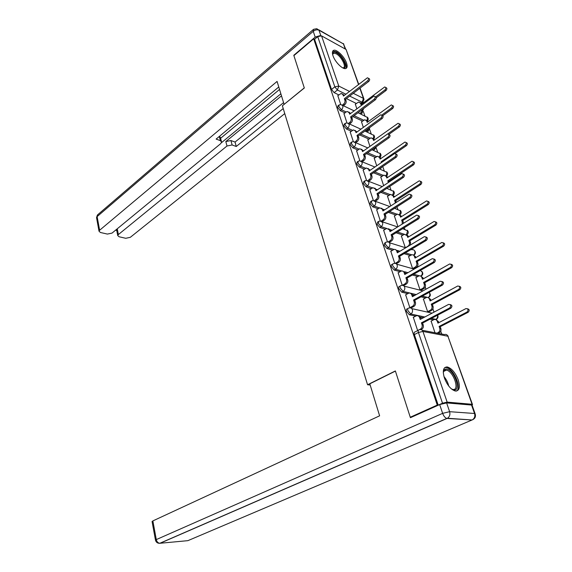 <?xml version="1.0" encoding="UTF-8"?>
<svg xmlns="http://www.w3.org/2000/svg" width="572" height="572" viewBox="0 0 572 572"><rect width="100%" height="100%" fill="white"/><g stroke="black" fill="none" stroke-linecap="round" stroke-linejoin="round"><path stroke-width="0.86" d="M407.857 308.551L407.228 308.894C406.292 308.959 406.063 309.81 406.528 311.44L409.373 314.772L410.789 314.007L407.95 310.667C407.478 309.037 407.707 308.186 408.637 308.122L409.066 308.022C410.589 307.55 411.697 308.101 412.376 309.674C412.827 311.54 412.298 312.984 410.789 314.007L424.824 317.002M400.2 286.043L399.549 286.415C398.67 286.486 398.448 287.301 398.898 288.846L401.708 292.156L403.103 291.377L400.286 288.059C399.835 286.508 400.057 285.7 400.936 285.628L401.537 285.485C402.988 285.063 404.032 285.592 404.669 287.08C405.105 288.903 404.583 290.333 403.103 291.377L416.23 294.587M392.714 264.071L392.056 264.457C391.219 264.543 391.019 265.315 391.441 266.781L394.23 270.084L395.602 269.283L392.807 265.973C392.378 264.514 392.585 263.735 393.414 263.656L394.179 263.477C395.559 263.106 396.546 263.62 397.14 265.022C397.569 266.809 397.054 268.225 395.602 269.283L401.766 270.971M385.414 242.6L384.734 243.014L384.162 245.238L386.929 248.527L388.274 247.705L385.507 244.416C385.092 243.028 385.285 242.285 386.071 242.199L386.987 241.992C388.302 241.663 389.232 242.156 389.789 243.479C390.204 245.231 389.696 246.639 388.274 247.705L394.072 249.463M378.278 221.629L377.584 222.065L377.048 224.188L379.794 227.463L381.109 226.626L378.371 223.352L378.9 221.228L379.958 220.992L382.604 222.436C383.011 224.153 382.511 225.547 381.109 226.626L386.672 228.457M371.307 201.13L370.599 201.594L370.105 203.618L372.822 206.878L374.117 206.034L371.392 202.767L371.886 200.743L373.094 200.479L375.589 201.873C375.983 203.553 375.497 204.94 374.117 206.034L379.486 207.936M364.493 181.088L363.771 181.581L363.313 183.512L366.008 186.758L367.281 185.9L364.578 182.647L365.036 180.716L366.373 180.43L368.733 181.782C369.119 183.419 368.633 184.792 367.281 185.9L372.494 187.881M357.829 161.497L357.1 162.012L356.671 163.864L359.345 167.088L360.596 166.216L357.922 162.984L358.344 161.132L359.802 160.825L362.026 162.133C362.405 163.742 361.926 165.101 360.596 166.216L365.672 168.268M351.315 142.335L350.572 142.871L350.178 144.637L352.824 147.855L354.054 146.968L351.401 143.751L351.794 141.985L353.374 141.656L355.469 142.914C355.834 144.494 355.362 145.846 354.054 146.968L359.023 149.092M344.945 123.588L344.187 124.153L343.822 125.84L346.453 129.043L347.662 128.142L345.03 124.939L345.395 123.252L347.082 122.909L349.056 124.124C349.413 125.668 348.949 127.013 347.662 128.142L352.524 130.323M338.717 105.241L337.945 105.834L337.609 107.443L340.218 110.632L341.405 109.724L338.796 106.535L339.132 104.919L340.919 104.562L342.778 105.734C343.128 107.25 342.671 108.58 341.405 109.724L346.174 111.969L347.261 111.469L350.464 113.592M346.532 63.006C344.551 56.943 337.044 49.335 333.898 50.264C332.282 50.744 331.974 52.567 332.99 55.741C334.942 61.826 342.492 69.469 345.61 68.576C347.29 68.097 347.597 66.245 346.532 63.006M458.186 379.779C455.262 372.544 451.608 368.261 447.225 366.938C443.257 367.017 442.32 370.727 444.437 378.071C447.318 385.313 450.958 389.639 455.341 391.041C459.445 390.969 460.396 387.215 458.186 379.779M441.748 334.041L440.747 331.209M436.729 319.791L436.529 319.219M434.026 312.126L432.89 308.901M425.954 289.203L425.211 287.108M418.068 266.831L417.71 265.816M412.047 249.742L411.804 249.056M404.876 229.386L404.282 227.699M397.855 209.459L396.932 206.828M390.991 189.961L389.747 186.436M384.262 170.878L382.725 166.509M377.684 152.202L376.069 147.612M371.242 133.912L369.641 129.372M364.936 116.002L363.349 111.511M410.267 417.231L437.265 405.083L313.678 38.796L293.894 55.613L304.318 88.002L282.375 105.784L367.56 384.749L395.366 370.942L410.267 417.231L411.339 417.295M471.979 405.126L472.522 404.647L472.072 404.275L447.154 402.116L442.513 403.217L418.432 332.475C417.939 330.738 418.175 329.851 419.154 329.808L419.412 329.744C421.013 329.215 422.186 329.779 422.922 331.445L447.154 402.116M437.265 405.083L438.195 405.155L442.513 403.217M356.306 103.446L346.403 98.613M338.803 94.902L334.112 92.614L337.416 90.026L334.827 86.844L317.732 36.615L321.564 35.879L346.081 49.471L358.701 84.277M317.732 36.615L314.579 39.289L313.678 38.796M361.504 121.829L363.313 127.363M343.951 113.649L346.968 122.901M367.796 139.854L369.934 146.346M350.207 132.032L353.353 141.656M374.224 158.265L376.712 165.758M356.606 150.815L359.874 160.811M380.795 177.077L383.64 185.607M363.141 170.013L366.538 180.394M387.509 196.296L390.726 205.92M369.827 189.647L373.352 200.422M394.373 215.944L397.976 226.698M376.669 209.724L380.323 220.914M401.387 236.029L405.298 247.662M383.662 230.266L387.458 241.885M408.565 256.578L412.598 268.59L415.222 267.067C416.652 266.044 417.152 264.672 416.723 262.941L416.109 261.19L442.592 245.767C444.072 243.879 443.793 242.785 441.763 242.485L415.022 258.101L414.407 256.356C413.835 255.04 412.891 254.547 411.568 254.876L408.429 256.649M390.826 251.28L394.766 263.349M415.908 277.584L420.034 289.882M398.155 272.794L402.245 285.328M423.416 299.092L427.634 311.676L428.886 311.84M405.655 294.823L409.867 307.722L411.189 307.893M431.109 321.092L434.985 332.74M413.341 317.374L417.646 330.595M433.44 319.87L430.044 319.155M423.423 317.746L420.434 317.117M415.701 316.109L409.373 314.772M425.518 297.94L421.006 296.847M414.85 295.352L412.848 294.866M407.779 293.636L401.708 292.156M417.81 276.505L412.362 275.025M406.592 273.452L405.376 273.116M400.078 271.679L394.23 270.084M410.303 255.548L404.054 253.668M398.62 252.037L398.062 251.866M392.578 250.221L386.929 248.527M402.981 235.056L396.046 232.783M385.278 229.258L379.794 227.463M395.838 215.015L388.302 212.348M378.149 208.759L372.822 206.878M388.867 195.41L380.809 192.356M371.199 188.724L366.008 186.758M382.06 176.219L373.537 172.794M364.421 169.133L359.345 167.088M375.404 157.443L366.473 153.654M357.793 149.964L352.824 147.855M368.897 139.067L359.602 134.913M351.315 131.217L346.453 129.043M362.534 121.071L352.917 116.574M344.988 112.863L340.218 110.632M370.17 385.013L367.56 384.749M355.341 104.183L356.835 108.794M337.823 95.667L340.726 104.547M438.195 405.155L414.35 334.591C413.863 332.861 414.107 331.974 415.093 331.924L418.339 330.23M314.579 39.289L331.524 89.446L334.112 92.614M342.385 105.048L343.522 104.175C344.78 103.039 345.238 101.716 344.887 100.214L344.373 98.713L345.531 99.278L346.053 100.779C346.403 102.281 345.946 103.596 344.687 104.733L343.379 105.734M342.628 93.987L344.222 95.481M368.411 78.314L368.554 78.385C369.955 78.793 370.041 79.794 368.804 81.381L345.531 99.278M344.373 98.713L367.653 80.774C368.89 79.179 368.804 78.185 367.403 77.778L343.465 96.067L342.95 94.58L341.162 93.436L337.73 95.739M360.095 102.56L361.676 104.083M375.775 96.782L384.949 89.897C386.171 88.353 386.086 87.38 384.691 86.965L360.953 104.633L360.432 103.167L358.651 102.03L355.248 104.254M359.745 113.528L361.039 112.562L362.519 109.388M385.692 87.502L385.785 87.552C387.18 87.959 387.265 88.939 386.043 90.476L376.347 97.748M363.327 108.78L362.147 113.092L361.039 112.562M360.853 114.057L362.147 113.092M348.548 123.309L349.757 122.408C351.036 121.278 351.501 119.941 351.144 118.411L350.615 116.881L351.78 117.424L352.309 118.955C352.667 120.485 352.202 121.815 350.922 122.944L349.499 124.01M348.791 111.99L350.329 113.199M375.053 96.639L375.132 96.682C376.605 97.083 376.705 98.091 375.439 99.714L351.78 117.424M350.615 116.881L374.288 99.135C375.554 97.505 375.454 96.496 373.981 96.096L349.685 114.178L349.163 112.655M343.851 113.728L346.182 111.962M354.833 141.978L356.127 141.041C357.428 139.911 357.9 138.574 357.529 137.008L356.992 135.442L358.165 135.964L358.701 137.53C359.066 139.089 358.601 140.426 357.3 141.549L355.734 142.678M355.076 130.387L356.835 132.103M381.839 115.38L381.86 115.387C383.404 115.78 383.526 116.802 382.225 118.468L358.165 135.964M356.992 135.442L381.074 117.903C382.375 116.238 382.253 115.215 380.709 114.822L356.041 132.683L355.512 131.124L353.496 129.894L350.107 132.111M319.92 35.65L315.193 37.094L293.793 55.291L304.283 87.888L284.191 104.311M284.077 104.261L277.077 81.424L99.628 230.237L99.02 231.217L100.45 232.489L107.379 234.077L112.019 233.104L220.649 143.694L221.607 142.106L220.413 140.662L219.305 136.451M278.778 86.98L216.13 139.089L220.413 140.662M117.253 228.8L118.368 234.57L117.739 235.564L119.09 236.758L125.754 238.288L130.294 237.33L284.763 113.606M115.551 230.194L116.76 230.48M232.125 144.966L226.998 146.003L225.818 141.563L230.931 140.533L232.125 144.966L236.243 146.482L283.226 108.566M118.368 234.57L226.998 146.003M279.536 89.446L220.599 138.288M225.818 141.563L281.503 95.853M221.457 142.7L280.866 93.787M116.659 229.951L116.624 229.315M230.931 140.533L235.049 142.063L283.576 102.631M235.049 142.063L236.243 146.482M219.498 136.286L220.427 137.63L221.421 141.413M369.798 383.812L379.615 415.823L152.874 520.906L156.292 539.589L442.635 413.356L439.653 404.568L410.417 417.703L395.416 371.092L369.798 383.812M471.55 405.047L446.618 402.917L449.621 411.69L474.546 413.484L471.55 405.047L472.222 405.591L475.067 413.592M152.095 521.65L152.874 520.906M439.653 404.568L446.618 402.917M332.575 54.254C332.725 52.066 334.019 51.58 336.465 52.796C342.964 56.02 348.806 69.734 342.864 67.932M342.721 67.861L343.121 67.825C346.954 67.46 341.42 56.356 336.136 53.754L333.755 53.175L332.611 54.419M345.81 68.526C348.269 65.866 341.698 54.533 336.093 51.723L332.732 51.13M443.3 372.815C443.543 370.12 444.673 368.868 446.675 369.062C454.075 369.583 461.69 391.162 453.953 389.94L451.365 388.874M451.773 389.132L452.995 389.468C460.145 390.612 453.174 370.713 446.31 370.148L446.267 370.141C444.794 369.977 443.822 370.713 443.343 372.343M456.492 391.069C462.183 388.052 453.324 368.018 446.174 367.531L444.694 367.617M366.287 120.227L367.946 121.857M381.688 115.151L391.606 107.908C392.864 106.328 392.757 105.341 391.291 104.933L367.21 122.394L366.681 120.899L364.793 119.727L361.404 121.9M365.894 131.474L367.31 130.445L368.718 128.285M392.356 105.477L392.385 105.498C393.851 105.899 393.958 106.885 392.707 108.465L382.811 115.68M369.884 127.442L368.425 130.952L367.31 130.445M367.009 131.982L368.425 130.952M372.608 138.267L374.353 140.004M387.63 133.97L398.412 126.312C399.699 124.696 399.571 123.688 398.041 123.295L373.602 140.54L373.066 139.01L371.056 137.795L367.696 139.925M372.165 149.807L374.41 148.055M399.156 123.831C400.672 124.246 400.793 125.247 399.513 126.841L388.745 134.47M376.326 146.704L374.832 149.192L373.716 148.706M373.28 150.286L374.832 149.192M361.247 161.068L362.641 160.081C363.964 158.966 364.443 157.615 364.064 156.02L363.513 154.419L364.686 154.912L365.236 156.513C365.608 158.101 365.136 159.452 363.813 160.568L362.097 161.769M361.504 149.185L363.349 151.029M388.767 134.506C390.361 134.913 390.49 135.957 389.167 137.637L364.686 154.912M363.513 154.419L388.009 137.101C389.346 135.4 389.203 134.356 387.58 133.977L362.548 151.594L361.997 150.007L359.859 148.734L356.499 150.894M367.782 180.588L369.305 179.551C370.649 178.45 371.128 177.084 370.742 175.461L370.184 173.824L371.357 174.288L371.914 175.926C372.3 177.549 371.821 178.907 370.477 180.008L368.597 181.288M368.061 168.404L370.005 170.37M395.838 154.061C397.476 154.504 397.619 155.563 396.267 157.25L371.357 174.288M370.184 173.824L395.109 156.742C396.475 154.991 396.31 153.932 394.608 153.568L369.19 170.935L368.633 169.305L366.366 167.989L363.034 170.091M374.453 200.558L376.111 199.464C377.484 198.37 377.97 196.997 377.577 195.338L376.998 193.665L378.178 194.101L378.75 195.774C379.143 197.426 378.657 198.806 377.291 199.893L375.261 201.23M374.767 188.059L376.819 190.154M403.074 174.074C404.754 174.539 404.904 175.618 403.532 177.313L378.178 194.101M376.998 193.665L402.373 176.834C403.768 175.039 403.582 173.967 401.794 173.616L375.983 190.712L375.411 189.046L373.008 187.68L369.712 189.725M379.064 156.692L380.895 158.551M381.36 162.555L381.109 161.84L405.369 145.124C406.685 143.465 406.542 142.449 404.926 142.063L380.13 159.073L379.579 157.514L377.456 156.256L374.124 158.337M406.091 142.564C407.643 143.007 407.772 144.022 406.47 145.624L394.973 153.539M382.382 166.745L381.016 167.682M379.679 168.99L381.374 167.832M381.903 162.183L381.109 161.84M385.657 175.518L387.58 177.499M388.367 182.454L387.802 180.845L412.483 164.35C413.828 162.655 413.663 161.619 411.969 161.247L386.808 178.014L386.243 176.419L383.984 175.118L380.687 177.148M413.177 161.712C414.772 162.183 414.907 163.22 413.585 164.829L388.917 181.288L389.146 181.939M388.917 181.288L387.802 180.845M392.385 194.759L394.408 196.861M395.381 202.917L394.644 200.264L419.755 184.012C421.135 182.275 420.942 181.224 419.169 180.866L393.622 197.376L393.05 195.746L390.662 194.401L387.394 196.368M420.42 181.295C422.064 181.789 422.207 182.847 420.856 184.47L395.76 200.686L396.332 202.302L395.223 201.902M395.76 200.686L394.644 200.264M381.245 220.999L383.083 219.834C384.477 218.754 384.97 217.36 384.563 215.673L383.976 213.957L385.149 214.371L385.743 216.08C386.143 217.768 385.65 219.155 384.255 220.234L382.125 221.586M381.617 208.158L383.783 210.389M410.474 194.552C412.205 195.038 412.369 196.139 410.961 197.848L385.149 214.371M383.976 213.957L409.802 197.397C411.239 195.56 411.018 194.466 409.152 194.13L382.94 210.939L382.353 209.23L379.801 207.822L376.548 209.802M399.256 214.428L401.394 216.659M402.159 224.102L402.23 221.793L401.637 220.12L427.191 204.125C428.607 202.345 428.385 201.28 426.533 200.936L400.6 217.167L400.007 215.501L397.476 214.107L394.251 216.016M427.827 201.33C429.515 201.845 429.672 202.917 428.292 204.554L402.752 220.513L403.51 223.259M402.752 220.513L401.637 220.12M388.173 241.92L390.211 240.676C391.627 239.604 392.127 238.202 391.713 236.479L391.112 234.727L392.292 235.106L392.892 236.851C393.307 238.581 392.807 239.975 391.384 241.041L389.124 242.428M388.617 228.714L390.626 230.273L390.912 231.095M418.039 215.508C419.827 216.023 420.005 217.138 418.575 218.869L392.292 235.106M391.112 234.727L417.41 218.454C418.883 216.559 418.632 215.458 416.673 215.136L390.047 231.631L389.453 229.887L386.751 228.435L383.533 230.344M406.27 234.534L408.244 236.064L408.544 236.908M405.441 247.712L407.915 246.225C409.316 245.188 409.809 243.822 409.395 242.135L408.794 240.426L434.806 224.703C436.25 222.873 436 221.793 434.062 221.471L407.729 237.401L407.128 235.7L404.447 234.263L401.265 236.107M435.399 221.822C437.144 222.358 437.308 223.452 435.9 225.103L409.909 240.783L410.51 242.492L410.381 244.988M409.909 240.783L408.794 240.426M395.223 263.356L397.504 262.005C398.949 260.946 399.456 259.538 399.034 257.772L398.419 255.977L399.592 256.327L400.214 258.115C400.636 259.881 400.128 261.29 398.684 262.341L396.26 263.771M395.774 249.757L397.89 251.387L398.205 252.288M425.79 236.972C427.634 237.509 427.827 238.646 426.362 240.39L399.592 256.327M398.419 255.977L425.203 240.011C426.705 238.066 426.433 236.944 424.381 236.644L397.326 252.81L396.718 251.029C396.146 249.685 395.195 249.185 393.858 249.521L390.69 251.365M413.442 255.098L415.522 256.692L415.851 257.615M443.136 242.793C444.944 243.343 445.13 244.458 443.693 246.132L417.224 261.518L417.846 263.27C418.268 264.993 417.774 266.366 416.344 267.381L415.222 267.067M413.713 268.904L416.344 267.381M417.224 261.518L416.109 261.19M402.373 285.321L404.976 283.841C406.442 282.797 406.964 281.374 406.528 279.572L405.891 277.735L407.071 278.049L407.707 279.887C408.143 281.681 407.622 283.104 406.156 284.141L403.539 285.628M403.088 271.292L405.333 272.994L405.67 273.981M433.712 258.959C435.628 259.509 435.843 260.668 434.348 262.441L407.071 278.049M405.891 277.735L433.183 262.09C434.72 260.096 434.42 258.959 432.268 258.673L404.783 274.496L404.154 272.672C403.546 271.242 402.538 270.728 401.129 271.114L398.012 272.88M420.77 276.126L422.973 277.799L423.323 278.8M420.027 289.875L422.701 288.388C424.159 287.38 424.667 285.993 424.224 284.234L423.595 282.439L450.564 267.324C452.08 265.387 451.773 264.278 449.642 263.992L422.479 279.279L421.85 277.492C421.242 276.104 420.241 275.59 418.847 275.961L415.765 277.67M451.058 264.25C452.931 264.822 453.131 265.959 451.666 267.653L424.71 282.74L425.346 284.527C425.782 286.286 425.275 287.666 423.823 288.674L422.701 288.388M421.135 290.161L423.823 288.674M424.71 282.74L423.595 282.439M409.859 307.707L412.619 306.206C414.121 305.176 414.643 303.739 414.199 301.902L413.549 300.021L414.729 300.293L415.379 302.173C415.823 304.011 415.301 305.448 413.806 306.47L411.032 307.979M410.574 293.336L412.948 295.116L413.32 296.196M441.827 281.481C443.822 282.046 444.051 283.226 442.521 285.028L414.729 300.293M413.549 300.021L441.362 284.72C442.935 282.661 442.599 281.51 440.347 281.252L412.412 296.696L411.768 294.83C411.111 293.322 410.053 292.785 408.572 293.221L405.505 294.902M428.264 297.654L430.587 299.392L430.973 300.486M427.627 311.661L430.358 310.21C431.839 309.216 432.353 307.822 431.903 306.02L431.252 304.182L458.73 289.396C460.274 287.409 459.938 286.279 457.714 286.014L430.115 300.951L429.472 299.12C428.821 297.647 427.763 297.125 426.304 297.54L423.273 299.17M459.159 286.229C461.103 286.815 461.325 287.966 459.824 289.697L432.375 304.447L433.018 306.285C433.469 308.079 432.954 309.466 431.474 310.46L430.358 310.21M428.735 311.919L431.474 310.46M432.375 304.447L431.252 304.182M419.126 329.801L420.456 329.107C421.979 328.099 422.515 326.655 422.057 324.767L421.392 322.844L422.572 323.08L423.237 325.003C423.695 326.884 423.166 328.328 421.636 329.336L421.106 329.615M418.232 315.916L420.749 317.775L421.149 318.947M450.135 304.561C452.216 305.141 452.466 306.342 450.9 308.179L422.572 323.08M421.392 322.844L449.742 307.908C451.351 305.791 450.979 304.619 448.634 304.39L420.227 319.441L419.569 317.524C418.868 315.93 417.739 315.372 416.194 315.866L413.177 317.46M435.914 319.676L438.388 321.5L438.803 322.68M437.037 333.133L438.188 332.546C439.696 331.567 440.218 330.158 439.761 328.328L439.096 326.448L467.088 312.005C468.668 309.96 468.296 308.816 465.98 308.58L437.93 323.13L437.273 321.264C436.572 319.705 435.456 319.162 433.926 319.634L430.952 321.178M467.446 308.737C469.476 309.33 469.726 310.503 468.182 312.269L440.218 326.676L440.876 328.55C441.341 330.38 440.819 331.789 439.31 332.761L438.188 332.546M438.159 333.354L439.31 332.761M440.218 326.676L439.096 326.448M472.072 404.275L447.905 336.222L422.922 331.445L418.432 332.475L414.35 334.591M361.104 102.996L362.126 102.224L349.685 96.082M345.874 94.201L337.416 90.026L338.774 86.057L349.478 91.413M353.289 93.315L363.449 98.398L359.852 88.267M358.494 84.434L346.081 49.471M321.564 35.879L338.774 86.057L334.827 86.844L331.524 89.446M436.636 319.097L435.864 319.362L431.445 318.418M428.078 297.562L422.386 296.089M419.483 275.826L413.713 274.245M407.95 272.665L404.39 271.693M411.783 254.812L405.384 252.881M399.957 251.237L397.347 250.45M404.368 234.284L397.354 231.975M392.213 230.287L390.326 229.665M397.161 214.221L389.589 211.526M384.706 209.795L383.39 209.323M390.147 194.587L382.067 191.52M377.42 189.754L376.569 189.432M383.304 175.389L374.782 171.943M370.327 170.149L369.862 169.963M376.619 156.599L367.696 152.788M370.091 138.209L360.803 134.041M363.713 120.206L354.097 115.687M367.045 120.456L367.531 117.517L358.058 112.727M406.999 234.656L406.978 234.677C408.558 233.304 408.658 231.817 407.271 230.209M428.971 297.254L428.178 297.504C429.629 296.51 430.137 295.138 429.701 293.372L429.114 292.399M373.309 138.453L373.852 135.407L364.936 131.038M379.701 156.842L380.316 153.675L372.014 149.742M386.214 175.64L386.915 172.344L379.315 168.84M392.864 194.845L393.65 191.413L386.851 188.36M399.642 214.479L400.543 210.911L394.644 208.294M406.556 234.556L407.586 230.838L402.717 228.664M413.577 255.105C414.793 254.04 415.201 252.745 414.793 251.208C414.242 249.928 413.313 249.442 412.019 249.749L411.118 249.471M420.735 276.104C422.115 275.082 422.586 273.731 422.157 272.05L420.363 270.442M435.864 319.362C437.323 318.404 437.845 317.038 437.437 315.265M363.098 102.138L362.126 102.224L363.449 98.398L364.042 99.292L362.762 102.367L361.397 103.396M422.215 330.28L444.444 334.563C446.017 334.062 447.175 334.613 447.905 336.222L472.422 404.361M344.887 100.214L346.053 100.779M343.522 104.175L344.687 104.733M342.95 94.58L344.115 95.152M367.653 80.774L368.804 81.381M361.54 103.711L360.432 103.167M363.492 109.238L363.027 109.009M386.043 90.476L384.949 89.897M351.144 118.411L352.309 118.955M349.757 122.408L350.922 122.944M374.288 99.135L375.439 99.714M357.529 137.008L358.701 137.53M356.127 141.041L357.3 141.549M355.512 131.124L356.678 131.646M381.074 117.903L382.225 118.468M345.266 49.028L343.465 43.937L318.969 30.209L320.828 35.643M315.193 37.094L313.234 31.31L97.126 216.602L99.628 230.237M96.604 218.018L97.969 214.521L313.12 29.701M313.234 31.31C315.243 29.823 317.153 29.458 318.969 30.209L316.802 28.7L313.578 29.308L313.234 31.31M318.804 29.823L343.465 43.937L345.753 49.292M187.873 540.662L472.064 419.97L447.068 418.439L160.067 543.264L187.873 540.662M158.809 543.278L159.817 543.271C158.036 543.05 156.857 541.827 156.292 539.589L155.505 540.283M475.21 414.006L474.546 413.484C475.289 416.23 474.581 418.332 472.436 419.784C475.017 418.647 475.94 416.723 475.21 414.006M152.059 521.471L155.47 540.118C156.092 542.335 157.543 543.379 159.817 543.271L446.839 418.411C445.123 417.846 443.722 416.159 442.635 413.356L449.621 411.69C450.364 414.55 449.642 416.738 447.447 418.254L472.064 419.97L473.023 419.548M443.958 376.54C446.339 379.329 447.933 382.496 448.727 386.043M447.182 383.819L444.809 379.079M367.789 121.421L366.681 120.899M392.707 108.465L391.606 107.908M374.174 139.511L373.066 139.01M399.513 126.841L398.412 126.312M364.064 156.02L365.236 156.513M362.641 160.081L363.813 160.568M361.997 150.007L363.17 150.5M388.009 137.101L389.167 137.637M370.742 175.461L371.914 175.926M369.305 179.551L370.477 180.008M368.633 169.305L369.805 169.777M395.109 156.742L396.267 157.25M377.577 195.338L378.75 195.774M376.111 199.464L377.291 199.893M375.411 189.046L376.591 189.489M402.373 176.834L403.532 177.313M380.695 157.994L379.579 157.514M406.47 145.624L405.369 145.124M387.358 176.87L386.243 176.419M413.585 164.829L412.483 164.35M394.165 196.167L393.05 195.746M420.856 184.47L419.755 184.012M384.563 215.673L385.743 216.08M383.083 219.834L384.255 220.234M382.353 209.23L383.526 209.652M409.802 197.397L410.961 197.848M401.129 215.894L400.007 215.501M403.346 222.179L402.23 221.793M428.292 204.554L427.191 204.125M391.713 236.479L392.892 236.851M390.211 240.676L391.384 241.041M389.453 229.887L390.626 230.273M417.41 218.454L418.575 218.869M408.244 236.064L407.128 235.7M410.51 242.492L409.395 242.135M435.9 225.103L434.806 224.703M399.034 257.772L400.214 258.115M397.504 262.005L398.684 262.341M396.718 251.029L397.89 251.387M425.203 240.011L426.362 240.39M415.522 256.692L414.407 256.356M417.846 263.27L416.723 262.941M443.693 246.132L442.592 245.767M406.528 279.572L407.707 279.887M404.976 283.841L406.156 284.141M404.154 272.672L405.333 272.994M433.183 262.09L434.348 262.441M422.973 277.799L421.85 277.492M425.346 284.527L424.224 284.234M451.666 267.653L450.564 267.324M414.199 301.902L415.379 302.173M412.619 306.206L413.806 306.47M411.768 294.83L412.948 295.116M441.362 284.72L442.521 285.028M430.587 299.392L429.472 299.12M433.018 306.285L431.903 306.02M459.824 289.697L458.73 289.396M422.057 324.767L423.237 325.003M420.456 329.107L421.636 329.336M419.569 317.524L420.749 317.775M449.742 307.908L450.9 308.179M438.388 321.5L437.273 321.264M440.876 328.55L439.761 328.328M468.182 312.269L467.088 312.005M367.524 120.906C368.49 119.605 368.425 118.34 367.338 117.117M342.614 105.37L354.111 110.846M428.206 297.619L428.356 297.533C430.623 296.267 430.923 294.616 429.265 292.578M373.795 138.846C374.817 137.523 374.767 136.236 373.645 134.978M348.87 123.724L360.839 129.172M380.18 157.171C381.281 155.841 381.245 154.519 380.087 153.21M355.262 142.478L367.76 147.898M386.693 175.911C387.88 174.56 387.873 173.209 386.665 171.843M361.797 161.647L374.874 167.017M393.329 195.059C394.623 193.701 394.644 192.306 393.386 190.876M368.475 181.245L382.21 186.558M400.085 214.643C401.515 213.277 401.565 211.84 400.25 210.332M375.296 201.28L389.775 206.528M382.268 221.772L397.597 226.934M413.956 255.162C415.751 253.818 415.908 252.273 414.443 250.536M389.396 242.735L405.705 247.79M421.021 276.14C423.094 274.839 423.344 273.23 421.771 271.321M396.689 264.185L414.128 269.105M404.139 286.143L422.915 290.883M435.993 319.376C437.938 318.497 438.488 317.088 437.644 315.158M411.761 308.623L432.117 313.134M448.219 336.329L447.383 335.285M363.821 98.67L360.06 88.102M99.02 231.217L96.532 217.603L97.433 214.943M343.865 44.23L343.25 43.479M117.739 235.564L116.581 229.544M332.747 54.004L333.755 53.175M443.729 371.378L446.31 370.148"/></g></svg>
